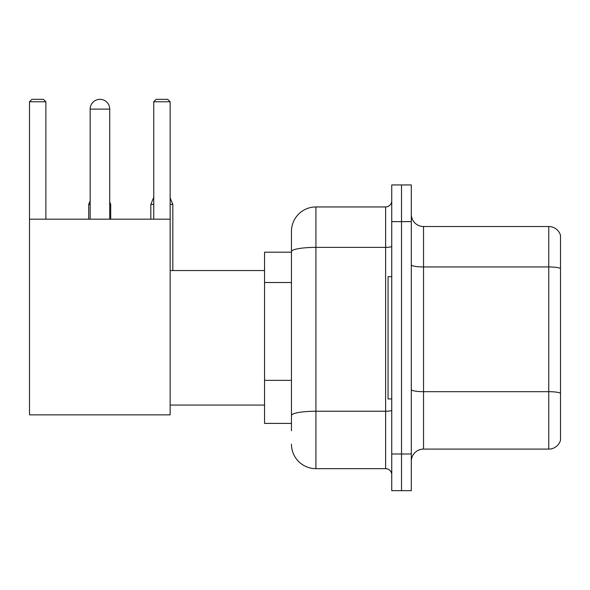 <?xml version="1.0" encoding="UTF-8"?>
<svg xmlns="http://www.w3.org/2000/svg" width="590" height="590" viewBox="0 0 590 590"><rect width="100%" height="100%" fill="white"/><g stroke="black" fill="none" stroke-linecap="round" stroke-linejoin="round"><path stroke-width="0.89" d="M291.453 430.744L291.453 251.62L291.453 252.196L264.549 252.196L264.549 423.406L291.453 423.406M391.738 453.983L391.738 490.674L401.517 490.674L401.517 453.983L401.517 490.674L411.304 490.674L411.304 453.983L401.517 453.983L401.517 221.626L401.517 453.983L391.738 453.983L391.738 221.626L401.517 221.626L401.517 184.935L401.517 221.626L411.304 221.626L411.304 453.983M411.304 221.626L411.304 184.935L391.738 184.935L391.738 221.626M391.738 246.31A6.114 1.062 0 0 1 385.617 247.372L315.916 247.372A24.456 4.248 180 0 0 291.453 251.62L291.453 231.405A24.456 24.456 0 0 1 315.916 206.95L315.916 468.659L385.617 468.659L385.617 206.95A6.114 6.114 0 0 0 391.738 200.836M315.916 206.95L385.617 206.95M291.453 419.741L291.453 415.493A24.456 4.248 180 0 1 315.916 411.245L385.617 411.245A6.114 1.062 0 0 0 391.738 410.183M291.453 231.405L291.453 244.857M391.738 474.773A6.114 6.114 0 0 0 385.617 468.659M315.916 468.659A24.456 24.456 0 0 1 291.453 444.196M411.304 461.321A12.228 12.228 0 0 1 423.531 449.093L548.759 449.093L548.759 226.516L423.531 226.516A12.228 12.228 0 0 1 411.304 214.288A12.228 12.228 0 0 0 423.531 226.516L423.531 449.093M560.5 235.322A12.228 12.228 0 0 0 548.759 226.516A12.228 12.228 0 0 1 560.5 235.322L560.5 440.288A12.228 12.228 0 0 1 548.759 449.093M560.5 268.634L560.5 393.205A12.228 2.124 180 0 0 548.759 391.679L423.531 391.679A12.228 2.124 -0 0 1 411.304 389.555M90.159 109.113A9.787 9.787 0 0 1 99.939 99.327A9.787 9.787 0 0 1 109.725 109.113L90.159 109.113L90.159 219.178M109.725 219.178L109.725 109.113M29.5 219.178L170.141 219.178L170.141 414.851L29.5 414.851L29.5 101.775L31.949 99.327L43.439 99.327L45.887 101.775L29.5 101.775M45.887 219.178L45.887 101.775M170.141 101.775L153.754 101.775L156.195 99.327L167.693 99.327L170.141 101.775L170.141 219.178M153.754 101.775L153.754 219.178M391.738 276.658L388.065 276.658L388.065 398.951L391.738 398.951M97.505 99.636A7.95 7.95 0 0 1 99.695 99.327A7.95 7.95 0 0 1 99.813 99.334M110.706 219.178L110.706 204.383L109.725 204.383M88.692 219.178L88.692 204.383L90.159 204.383M170.141 204.383L172.826 204.383L172.826 270.544M150.819 219.178L150.819 204.383L153.754 204.383M291.453 282.514L264.549 282.514M291.453 380.351L264.549 380.351M560.5 268.465A12.228 2.124 180 0 0 548.759 266.938L423.531 266.938A12.228 2.124 0 0 1 411.304 264.814M170.141 405.065L264.549 405.065M170.141 270.544L264.549 270.544M109.725 202.031L110.706 204.383M90.159 200.858L88.692 204.383M170.141 197.923L172.826 204.383M153.754 197.333L150.819 204.383"/></g></svg>

